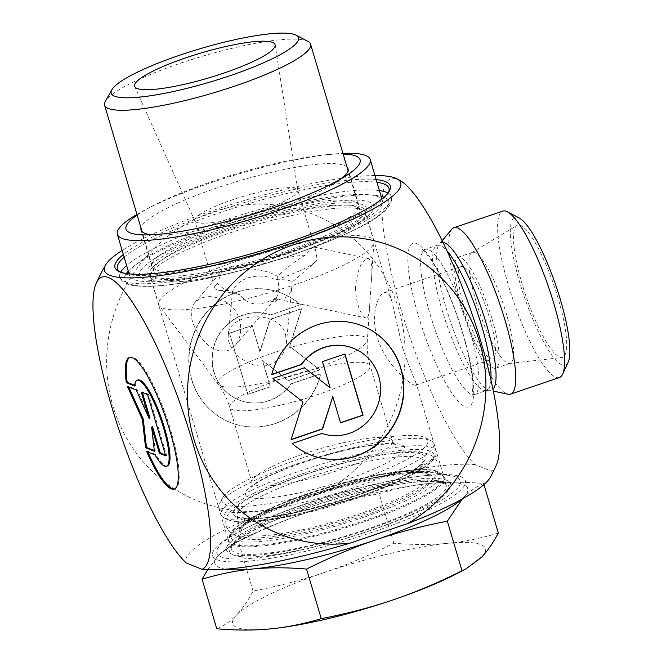 <?xml version="1.0" encoding="UTF-8"?>
<svg xmlns="http://www.w3.org/2000/svg" width="662" height="662" viewBox="0 0 662 662"><rect width="100%" height="100%" fill="white"/><g stroke="black" fill="none" stroke-linecap="round" stroke-linejoin="round"><path stroke-width="0.5" stroke-dasharray="3.31 2.48" d="M292.19 443.532L291.934 443.432A69.527 66.763 112 0 0 310.379 454.835A69.527 66.763 112 0 0 310.503 454.885M362.635 325.985A69.527 66.763 112 0 0 362.511 325.936A69.527 66.763 112 0 0 271.528 374.543M353.599 348.32A45.43 43.626 -68 0 1 377.315 405.649A45.43 43.626 -68 0 1 321.641 433.329L291.934 443.432M344.927 353.988L322.171 361.535L329.941 387.775M304.338 367.791L272.661 378.374L302.741 401.842L291.123 439.494M332.539 396.538L340.516 422.704M146.707 451.534L147.609 451.227A69.527 14.928 -108.8 0 0 147.965 452.047M174.619 488.912A69.527 14.928 -108.8 0 0 175.082 488.796A69.527 14.928 -108.8 0 0 166.841 418.169A69.527 14.928 -108.8 0 0 130.323 357.149A69.527 14.928 -108.8 0 0 129.884 357.339M134.676 385.358L135.511 385.698A45.43 9.756 71.2 0 1 138.077 379.963M134.609 386.004L135.511 385.698M167.329 465.982A45.43 9.756 71.2 0 1 155.918 454.587L147.609 451.227M155.016 454.893L155.918 454.587M147.568 394.618L148.47 394.312L142.181 391.763L142.404 392.533M141.279 392.07L142.181 391.763M149.951 418.003L137.15 389.728L128.337 386.169L128.709 386.989M136.24 390.034L137.15 389.728M127.435 386.476L128.337 386.169M154.304 450.565L155.28 450.963L152.55 426.767M154.378 451.269L155.28 450.963M165.483 455.084L166.609 455.547L148.47 394.312M165.707 455.853L166.609 455.547M300.399 304.76A69.527 66.763 112 0 0 281.954 293.357A69.527 66.763 112 0 0 193.991 332.779A69.527 66.763 112 0 0 229.822 422.265A69.527 66.763 112 0 0 320.805 373.649L291.098 383.753A45.43 43.626 -68 0 1 238.858 399.922A45.43 43.626 -68 0 1 214.993 342.61A45.43 43.626 -68 0 1 270.692 314.864L300.399 304.76L270.94 314.963A45.43 43.626 112 0 0 215.249 342.709A45.43 43.626 112 0 0 239.106 400.03A45.43 43.626 112 0 0 291.346 383.852L321.053 373.749A69.527 66.763 -68 0 1 230.078 422.364A69.527 66.763 -68 0 1 194.247 332.878A69.527 66.763 -68 0 1 282.202 293.456A69.527 66.763 -68 0 1 300.647 304.868M229.772 333.176L252.272 325.522L260.042 351.762L270.278 319.407L301.781 308.691L289.84 346.449L319.92 369.926L288.417 380.633L262.64 360.525L270.41 386.757L247.911 394.411L229.515 333.077L247.654 394.312L270.162 386.658L262.392 360.418L288.16 380.534L319.672 369.818L289.592 346.35L301.533 308.591L270.022 319.299L259.794 351.654L252.023 325.423L229.515 333.077M451.914 229.143A87.897 18.875 -108.8 0 0 464.385 316.99A87.897 18.875 -108.8 0 0 508.052 394.238M496.26 465.254A154.494 33.174 71.2 0 1 491.08 471.071L475.109 464.616A154.494 33.174 71.2 0 1 395.909 291.371A154.494 33.174 71.2 0 1 399.277 180.031M286.257 252.487A114.269 20.34 -16.5 0 0 365.515 212.146A114.269 20.34 -16.5 0 0 250.939 221.034A114.269 20.34 -16.5 0 0 150.009 275.98A114.269 20.34 -16.5 0 0 286.257 252.487M388.561 192.237A141.61 25.206 163.5 0 1 387.998 193.37A141.61 25.206 163.5 0 1 289.782 243.368A141.61 25.206 163.5 0 1 120.923 272.487A141.61 25.206 163.5 0 1 119.83 271.834M124.142 257.187A141.61 25.206 163.5 0 1 246.007 204.393A141.61 25.206 163.5 0 1 376.968 182.29M286.298 254.125A112.317 19.992 163.5 0 1 152.376 277.221A112.317 19.992 163.5 0 1 149.571 274.275A112.317 19.992 163.5 0 1 251.585 223.21A112.317 19.992 163.5 0 1 364.952 210.483A112.317 19.992 163.5 0 1 364.199 214.471A112.317 19.992 163.5 0 1 286.298 254.125M365.457 521.35A112.317 19.992 -16.5 0 0 444.103 477.707A112.317 19.992 -16.5 0 0 442.919 475.879A112.317 19.992 -16.5 0 0 330.735 490.434A112.317 19.992 -16.5 0 0 228.721 539.323A112.317 19.992 -16.5 0 0 228.729 541.499A112.317 19.992 -16.5 0 0 365.457 521.35M402.446 347.451C408.487 364.605 412.931 376.148 415.777 382.09L415.529 385.168C412.765 386.931 385.35 365.093 377.191 337.239C370.563 315.435 377.671 294.648 384.092 292.728C387.303 291.694 390.001 294.921 392.177 302.41L402.446 347.451M376.165 179.576A143.563 25.553 -16.5 0 0 245.362 202.216A143.563 25.553 -16.5 0 0 123.331 254.465M374.965 175.521A154.494 27.498 -16.5 0 0 122.131 250.418M368.808 529.186A116.826 20.795 163.5 0 1 226.586 547.888A116.826 20.795 163.5 0 1 332.696 497.038A116.826 20.795 163.5 0 1 449.382 481.895A116.826 20.795 163.5 0 1 368.808 529.186M490.434 477.079A159.285 28.35 -16.5 0 0 491.08 471.071M475.109 464.616A159.285 28.35 -16.5 0 0 326.755 490.923L269.641 510.344A159.285 28.35 -16.5 0 0 186.121 562.874M269.641 510.344A154.494 148.362 -68 0 1 113.185 316.974A154.494 148.362 -68 0 1 350.496 236.284A154.494 148.362 -68 0 1 326.755 490.923M519.074 217.889A78.133 16.773 -108.8 0 0 524.238 296.642A78.133 16.773 -108.8 0 0 568.153 362.213M559.39 377.53A87.897 18.875 71.2 0 1 513.224 300.391A87.897 18.875 71.2 0 1 502.797 211.095M558.174 298.545A69.833 14.994 -108.8 0 0 517.005 225.428A69.833 14.994 -108.8 0 0 522.07 283.94A69.833 14.994 -108.8 0 0 561.914 357.505A69.833 14.994 -108.8 0 0 558.174 298.545M464.277 307.631A48.831 10.484 -108.8 0 0 492.627 358.97A48.831 10.484 -108.8 0 0 489.532 317.843A48.831 10.484 -108.8 0 0 461.191 266.505A48.831 10.484 -108.8 0 0 464.277 307.631M476.11 301.723A58.595 12.586 71.2 0 1 471.865 252.627A58.595 12.586 71.2 0 1 472.403 252.379A58.595 12.586 71.2 0 1 506.413 313.978A58.595 12.586 71.2 0 1 510.129 363.33A58.595 12.586 71.2 0 1 509.55 363.463A58.595 12.586 71.2 0 1 476.11 301.723M492.056 318.861A58.595 12.586 71.2 0 1 495.772 368.213A58.595 12.586 71.2 0 1 464.997 316.784A58.595 12.586 71.2 0 1 458.046 257.253A58.595 12.586 71.2 0 1 492.056 318.861M251.469 525.438A126.963 22.599 163.5 0 1 424.085 475.746A126.963 22.599 163.5 0 1 428 507.406A126.963 22.599 163.5 0 1 258.412 557.636A126.963 22.599 163.5 0 1 244.452 528.955A126.963 22.599 163.5 0 1 251.469 525.438M210.251 222.879A53.713 9.558 -16.5 0 0 267.001 208.646A53.713 9.558 -16.5 0 0 297.875 190.408A53.713 9.558 -16.5 0 0 297.826 190.184A53.713 9.558 -16.5 0 0 285.479 187.76A53.713 9.558 -16.5 0 0 227.157 201.678A53.713 9.558 -16.5 0 0 194.818 220.694A53.713 9.558 -16.5 0 0 194.893 220.909A53.713 9.558 -16.5 0 0 210.251 222.879M189.324 280.258A112.118 19.951 -16.5 0 0 158.764 304.628A112.118 19.951 -16.5 0 0 159.376 305.819A112.118 19.951 -16.5 0 0 190.979 309.179A112.118 19.951 -16.5 0 0 307.35 280.249A112.118 19.951 -16.5 0 0 373.906 242.275A112.118 19.951 -16.5 0 0 373.765 240.943A112.118 19.951 -16.5 0 0 304.28 242.466A112.118 19.951 -16.5 0 0 189.324 280.258M199.916 298.645L194.885 302.468C189.084 310.966 190.375 321.558 198.741 334.236C208.075 348.138 218.328 353.409 229.507 350.049L234.894 345.812C243.666 335.99 242.706 316.039 230.682 305.414C220.024 296.816 209.771 294.557 199.916 298.645M285.587 334.633L286.365 343.255C285.281 352.697 280.216 359.648 271.172 364.092C251.8 372.822 225.982 350.943 228.324 334.798C228.539 312.687 279.521 309.088 285.587 334.633M355.362 287.531C356.272 302.286 359.292 312.133 364.431 317.073L365.97 317.967C368.221 318 369.462 313.639 369.71 304.892L371.308 281.077C372.632 267.622 371.663 260.133 368.42 258.585C361.874 259.339 357.521 268.987 355.362 287.531M307.904 41.35A107.426 19.124 -16.5 0 0 202.15 56.336A107.426 19.124 -16.5 0 0 105.291 101.369M184.574 275.4A107.426 19.124 -16.5 0 0 299.191 246.529A107.426 19.124 -16.5 0 0 359.723 210.028A107.426 19.124 -16.5 0 0 357.041 207.214A107.426 19.124 -16.5 0 0 251.287 222.2A107.426 19.124 -16.5 0 0 154.428 267.225A107.426 19.124 -16.5 0 0 153.708 271.048A107.426 19.124 -16.5 0 0 184.574 275.4M182.737 281.35A112.118 19.951 163.5 0 1 150.522 276.799A112.118 19.951 163.5 0 1 151.275 272.818A112.118 19.951 163.5 0 1 252.354 225.825A112.118 19.951 163.5 0 1 362.726 210.177A112.118 19.951 163.5 0 1 365.523 213.114A112.118 19.951 163.5 0 1 302.36 251.221A112.118 19.951 163.5 0 1 182.737 281.35M305.43 255.11A53.713 9.558 -16.5 0 0 248.076 268.673C260.34 269.343 270.121 271.9 277.436 276.344C286.034 268.135 295.368 261.06 305.43 255.11L312.903 246.81L315.691 250.517L317.156 259.852L313.333 263.857L291.959 282.219C290.469 280.125 285.065 279.347 275.748 279.861C260.82 271.883 238.37 277.196 233.57 289.84L232.544 291.388L237.294 294.151L239.71 294.573C247.282 304.429 257.253 306.539 269.633 300.92L277.494 299.067C285.926 299.53 290.726 295.302 291.901 286.389L291.959 282.219M239.71 294.573C228.754 291.892 221.398 288.169 217.624 283.394L221.696 271.246L233.123 265.611L248.076 268.673M217.624 283.394A53.713 9.558 -16.5 0 0 214.761 288.044A53.713 9.558 -16.5 0 0 218.212 290.146A53.713 9.558 -16.5 0 0 233.57 289.84M275.748 279.861A53.713 9.558 -16.5 0 0 316.031 261.167A53.713 9.558 -16.5 0 0 317.156 259.852M396.96 436.093A107.236 19.082 163.5 0 1 425.095 437.64A107.236 19.082 163.5 0 1 330.371 489.201A107.236 19.082 163.5 0 1 222.846 497.543A107.236 19.082 163.5 0 1 291.247 461.762A107.236 19.082 163.5 0 1 396.96 436.093M225.585 569.196A131.846 23.468 163.5 0 1 214.91 563.635A131.846 23.468 163.5 0 1 218.7 555.195A131.846 23.468 163.5 0 1 243.558 538.628A131.846 23.468 163.5 0 1 307.242 512.405A131.846 23.468 163.5 0 1 429.861 483.392C446.378 481.795 464.302 481.82 483.632 483.475C476.251 486.653 469.689 491.221 463.954 497.179L462.316 498.941M207.603 569.684L218.7 555.195L234.431 543.386L238.378 541.491C262.036 529.666 284.991 519.968 307.242 512.405C329.486 504.841 353.458 498.577 379.152 493.629C396.447 488.407 413.353 484.998 429.861 483.392L430.101 483.376A131.846 23.468 163.5 0 1 467.744 488.746A131.846 23.468 163.5 0 1 463.954 497.179A131.846 23.468 163.5 0 1 461.828 499.214M498.321 533.059C481.017 538.28 464.12 541.69 447.603 543.295A131.846 23.468 163.5 0 1 481.696 557.081A131.846 23.468 163.5 0 1 456.838 573.648M447.603 543.295C431.094 544.892 413.171 544.867 393.84 543.204C370.182 555.037 347.227 564.736 324.984 572.299A131.846 23.468 163.5 0 1 447.603 543.295M324.984 572.299C302.733 579.862 278.76 586.118 253.066 591.075C247.72 601.121 242.176 609.131 236.442 615.089A131.846 23.468 163.5 0 1 324.984 572.299M270.303 628.9A131.846 23.468 163.5 0 1 236.442 615.089C230.707 621.055 224.153 625.623 216.772 628.792M253.066 591.075L238.378 541.491M401.602 439.121A112.118 19.951 -16.5 0 0 249.375 482.979A112.118 19.951 -16.5 0 0 219.561 503.368A112.118 19.951 -16.5 0 0 218.816 507.349A112.118 19.951 -16.5 0 0 331.985 494.638A112.118 19.951 -16.5 0 0 433.817 443.664A112.118 19.951 -16.5 0 0 431.02 440.727A112.118 19.951 -16.5 0 0 401.602 439.121M234.894 345.821L276.642 297.188L275.309 298.181L277.726 299.249L365.97 317.967M276.642 297.188C279.141 293.82 279.405 286.869 277.436 276.344M275.309 298.181L272.09 300.44L269.633 300.92M248.482 526.993A131.846 23.468 163.5 0 1 427.735 475.39A131.846 23.468 163.5 0 1 465.378 480.761A131.846 23.468 163.5 0 1 391.101 525.57A131.846 23.468 163.5 0 1 250.426 561.004A131.846 23.468 163.5 0 1 212.552 555.658A131.846 23.468 163.5 0 1 241.2 530.651A131.846 23.468 163.5 0 1 248.482 526.993M393.84 543.204L379.152 493.629M483.955 484.576L483.632 483.475M232.139 222.788A107.914 19.206 163.5 0 1 342.353 199.924A107.914 19.206 163.5 0 1 358.746 205.021A107.914 19.206 163.5 0 1 260.729 254.092A107.914 19.206 163.5 0 1 151.797 266.323A107.914 19.206 163.5 0 1 162.769 253.116A107.914 19.206 163.5 0 1 232.139 222.788M230.55 225.965A122.081 21.73 -16.5 0 0 152.07 260.274A122.081 21.73 -16.5 0 0 174.52 280.183A122.081 21.73 -16.5 0 0 347.244 229.019A122.081 21.73 -16.5 0 0 355.221 200.098A122.081 21.73 -16.5 0 0 230.55 225.965M227.72 222.324A131.846 23.468 -16.5 0 0 129.57 275.516A131.846 23.468 -16.5 0 0 167.213 280.878A131.846 23.468 -16.5 0 0 353.748 225.626A131.846 23.468 -16.5 0 0 382.396 200.619A131.846 23.468 -16.5 0 0 227.72 222.324M137.133 215.076A122.081 21.73 163.5 0 1 152.541 205.981A122.081 21.73 163.5 0 1 216.896 179.89A122.081 21.73 163.5 0 1 325.265 154.817A122.081 21.73 163.5 0 1 343.139 154.056M346.996 167.064A107.914 19.206 -16.5 0 0 221.373 186.444A107.914 19.206 -16.5 0 0 140.981 228.084M151.73 234.77A107.914 19.206 -16.5 0 0 157.424 235.076A107.914 19.206 -16.5 0 0 249.963 217.74A107.914 19.206 -16.5 0 0 337.008 181.876A107.914 19.206 -16.5 0 0 341.625 178.525M136.926 214.397A131.846 23.468 163.5 0 1 146.029 209.374A131.846 23.468 163.5 0 1 215.539 181.189A131.846 23.468 163.5 0 1 332.572 154.114A131.846 23.468 163.5 0 1 342.941 153.377M442.969 242.333A77.975 16.74 -108.8 0 0 439.452 243.782A77.975 16.74 -108.8 0 0 450.508 321.715A77.975 16.74 -108.8 0 0 489.243 390.232A77.975 16.74 -108.8 0 0 492.925 389.231M490.923 379.988A76.668 16.459 71.2 0 1 486.529 390.439A76.668 16.459 71.2 0 1 446.254 323.155A76.668 16.459 71.2 0 1 437.16 245.271A76.668 16.459 71.2 0 1 447.016 250.881M469.639 329.966A76.668 16.459 -108.8 0 0 425.136 249.359A76.668 16.459 -108.8 0 0 434.231 327.243A76.668 16.459 -108.8 0 0 474.497 394.535A76.668 16.459 -108.8 0 0 469.639 329.966M463.135 334.053A86.432 18.561 71.2 0 1 450.532 391.126A86.432 18.561 71.2 0 1 408.694 249.872A86.432 18.561 71.2 0 1 463.135 334.053M120.716 272.173A141.61 25.206 -16.5 0 0 119.847 277.072A141.61 25.206 -16.5 0 0 292.24 251.659A141.61 25.206 -16.5 0 0 391.399 196.631A141.61 25.206 -16.5 0 0 388.006 192.998M379.425 190.582A141.61 25.206 -16.5 0 0 248.465 212.684A141.61 25.206 -16.5 0 0 126.591 265.479M383.977 197.21A137.704 24.511 163.5 0 1 292.323 254.936A137.704 24.511 163.5 0 1 126.384 273.514M128.287 271.197A137.704 24.511 163.5 0 1 249.756 217.037A137.704 24.511 163.5 0 1 381.122 196.308M260.704 526.687A114.41 20.365 -16.5 0 0 311.943 547.408A114.41 20.365 -16.5 0 0 445.013 483.094A114.41 20.365 -16.5 0 0 260.704 526.687M261.738 524.718A112.118 19.951 163.5 0 1 376.695 486.926A112.118 19.951 163.5 0 1 446.18 485.403A112.118 19.951 163.5 0 1 344.348 536.377A112.118 19.951 163.5 0 1 231.179 549.088A112.118 19.951 163.5 0 1 261.738 524.718M259.198 516.153A112.118 19.951 -16.5 0 0 228.647 540.523A112.118 19.951 -16.5 0 0 341.807 527.813A112.118 19.951 -16.5 0 0 443.648 476.839A112.118 19.951 -16.5 0 0 374.162 478.361A112.118 19.951 -16.5 0 0 259.198 516.153M249.698 391.432A73.25 13.033 -16.5 0 0 229.731 407.353A73.25 13.033 -16.5 0 0 303.668 399.045A73.25 13.033 -16.5 0 0 370.199 365.747A73.25 13.033 -16.5 0 0 324.802 366.74A73.25 13.033 -16.5 0 0 249.698 391.432M238.999 366.533A77.959 13.877 163.5 0 1 321.219 339.772A77.959 13.877 163.5 0 1 367.344 340.119A77.959 13.877 163.5 0 1 296.435 374.634A77.959 13.877 163.5 0 1 218.17 384.308A77.959 13.877 163.5 0 1 238.999 366.533M271.958 466.569A73.25 13.033 163.5 0 1 347.062 441.877A73.25 13.033 163.5 0 1 392.45 440.884A73.25 13.033 163.5 0 1 325.927 474.191A73.25 13.033 163.5 0 1 251.99 482.49A73.25 13.033 163.5 0 1 271.958 466.569M267.986 476.433A83.015 14.779 -16.5 0 0 305.157 491.469A83.015 14.779 -16.5 0 0 401.71 444.798A83.015 14.779 -16.5 0 0 267.986 476.433M251.56 490.352A112.118 19.951 163.5 0 1 366.516 452.56A112.118 19.951 163.5 0 1 436.001 451.037A112.118 19.951 163.5 0 1 334.169 502.011A112.118 19.951 163.5 0 1 221 514.722A112.118 19.951 163.5 0 1 251.56 490.352M254.39 492.925A109.189 19.43 -16.5 0 0 303.287 512.694A109.189 19.43 -16.5 0 0 430.283 451.318A109.189 19.43 -16.5 0 0 254.39 492.925M260.72 492.305A99.954 17.791 163.5 0 1 421.752 454.215A99.954 17.791 163.5 0 1 305.488 510.41A99.954 17.791 163.5 0 1 260.72 492.305M263.617 495.118A97.041 17.27 -16.5 0 0 237.104 515.946A97.041 17.27 -16.5 0 0 335.113 505.214A97.041 17.27 -16.5 0 0 423.167 460.835A97.041 17.27 -16.5 0 0 362.42 462.556A97.041 17.27 -16.5 0 0 263.617 495.118M267.043 509.955A98.406 17.518 163.5 0 1 367.245 476.93A98.406 17.518 163.5 0 1 428.844 475.184A98.406 17.518 163.5 0 1 339.548 520.183A98.406 17.518 163.5 0 1 240.157 531.073A98.406 17.518 163.5 0 1 267.043 509.955M265.785 512.669A101.327 18.031 -16.5 0 0 311.165 531.023A101.327 18.031 -16.5 0 0 429.017 474.058A101.327 18.031 -16.5 0 0 265.785 512.669M260.389 513.191A109.189 19.43 163.5 0 1 436.291 471.584A109.189 19.43 163.5 0 1 309.295 532.968A109.189 19.43 163.5 0 1 260.389 513.191M174.18 489.102L175.082 488.796M129.421 357.455L130.323 357.149M442.142 240.62L439.452 243.782L437.16 245.271L425.136 249.359L421.975 249.442C421.694 248.358 424.276 251.196 429.721 257.965C440.9 273.671 454.67 305.736 462.796 333.756C468.895 354.683 472.254 371.721 472.891 384.854L471.94 396.397L474.497 394.535L486.529 390.439L489.243 390.232L493.306 391.093M388.95 188.339L391.399 196.631C394.949 213.818 351.853 233.736 292.488 254.944C247.911 269.864 207.537 279.736 171.35 284.561C156.77 286.381 145.11 286.836 136.38 285.918C129.686 285.363 124.779 283.502 121.659 280.324L119.847 277.072L117.389 268.78M364.199 214.471L365.515 212.146M152.376 277.221L150.009 275.98M149.571 274.275L228.729 541.499M364.952 210.483L392.177 302.41M415.777 382.09L444.103 477.707M387.998 193.37L389.314 191.045M120.923 272.487L118.548 271.246M228.721 539.323L226.586 547.888M442.919 475.879L449.382 481.895M415.529 385.185L492.627 358.97M384.092 292.72L461.191 266.505M509.55 363.463L561.914 357.505M471.865 252.627L517.005 225.428M495.772 368.213L510.129 363.33M458.046 257.253L472.403 252.379M261.25 526.613C246.19 533.986 236.698 540.142 232.759 545.099L231.303 547.557L231.179 549.088L228.647 540.523L230.012 533.729C231.733 529.385 241.713 522.583 259.934 513.323C291.098 498.072 343.777 481.365 383.612 474.075C402.281 470.608 416.969 469.151 427.677 469.697C436.283 469.83 441.612 472.205 443.648 476.839L446.18 485.403C447.942 484.816 444.773 483.591 436.672 481.737C428.571 480.91 416.886 481.63 401.619 483.914C359.789 490.004 296.65 509.21 261.25 526.613M297.875 190.408L275.152 44.958M194.893 220.909L134.734 86.556M369.71 304.892L367.344 340.119C366.765 348.758 367.716 357.298 370.199 365.747L392.45 440.884C393.501 443.159 394.461 444.417 395.322 444.641C398.938 443.763 373.856 442.754 344.621 450.541C315.683 457.574 290.643 466.065 269.5 476.011C254.125 483.508 251.121 487.571 251.634 487.207L251.99 482.49L229.731 407.353C227.215 398.913 223.359 391.234 218.17 384.308L159.376 305.819M371.308 281.077L373.906 242.275M359.723 210.028L348.03 170.564M153.708 271.048L142.024 231.584M154.428 267.225L151.275 272.818M357.041 207.214L362.726 210.177M315.691 250.517L297.826 190.184M214.761 288.044L194.818 220.694M243.558 538.628L234.431 543.386M222.846 497.543L219.561 503.368M425.095 437.64L431.02 440.727M218.816 507.349L221 514.722C227.513 524.577 252.363 524.503 295.566 514.515C363.554 498.925 442.158 468.324 436.001 451.037L433.817 443.664M237.104 515.946C237.691 515.524 234.662 517.105 245.883 518.445C265.851 519.231 295.848 513.82 335.882 502.201C374.394 490.343 401.478 478.849 417.151 467.711C425.856 460.454 422.43 460.802 423.167 460.835L428.844 475.184L426.245 473.711C419.476 471.625 405.814 472.254 385.259 475.581C348.361 481.655 296.096 497.898 266.248 512.545C255.127 517.965 247.447 522.666 243.211 526.654L240.157 531.073L237.104 515.946M286.373 343.255L291.901 286.389M228.316 334.798L232.536 291.388M368.42 258.585L312.903 246.81M237.294 294.151L218.212 290.146M313.333 263.857L316.031 261.167M270.154 301.045L274.937 302.046L277.742 299.249M194.885 302.468L221.687 271.238M244.452 528.955L241.2 530.651M424.085 475.746L427.735 475.39M467.744 488.746L465.378 480.761M214.91 563.635L212.552 555.658M373.765 240.943L365.523 213.114M158.764 304.628L150.522 276.799M263.294 490.641C280.225 482.904 299.836 475.672 322.129 468.944C349.519 460.785 373.79 455.431 394.957 452.882C410.274 450.789 421.984 451.418 430.085 454.786C433.676 456.341 436.266 459.246 437.863 463.516C438.848 468.009 438.244 471.882 436.051 475.159C429.737 484.03 416.332 492.743 395.843 501.308C378.871 508.714 359.739 515.549 338.447 521.822C318.339 527.697 299.654 532.074 282.393 534.962C260.389 538.984 244.303 538.992 234.133 534.995C230.492 533.456 227.86 530.519 226.23 526.207C225.245 521.697 225.858 517.808 228.067 514.531C233.835 506.356 245.577 498.387 263.294 490.641M271.453 508.383C288.276 500.695 308.037 493.496 330.719 486.769C359.565 478.411 383.77 473.38 403.348 471.683C414.503 471.17 420.544 471.385 421.479 472.32C419.369 470.26 418.657 467.844 419.327 465.055C420.006 464.931 413.924 471.509 393.807 480.794C376.421 488.837 355.817 496.351 332.01 503.352C304.777 511.188 281.64 516.029 262.599 517.874C250.36 518.594 243.699 518.429 242.615 517.403C243.848 516.352 246.338 525.007 244.766 524.66C245.619 522.227 254.514 516.799 271.453 508.383M162.769 253.116L152.07 260.274M342.353 199.924L355.221 200.098M347.244 229.019L353.748 225.626M174.52 280.183L167.213 280.878M337.008 181.876L347.707 174.727M157.424 235.076L144.556 234.902M152.541 205.981L146.029 209.374M325.265 154.817L332.572 154.114M358.746 205.021L347.98 168.678M151.797 266.323L141.031 229.979M382.396 200.619L381.908 198.964M129.57 275.516L129.073 273.853"/><path stroke-width="0.99" d="M271.784 374.642A69.527 66.763 -68 0 1 362.759 326.035A69.527 66.763 -68 0 1 398.59 415.521A69.527 66.763 -68 0 1 310.635 454.943A69.527 66.763 -68 0 1 292.19 443.532L321.897 433.436A45.43 43.626 112 0 0 377.588 405.69A45.43 43.626 112 0 0 353.731 348.369A45.43 43.626 112 0 0 301.491 364.547L271.784 374.642M310.503 454.885A69.527 66.763 112 0 0 398.342 415.413A69.527 66.763 112 0 0 362.635 325.985M271.834 374.444L301.235 364.439A45.43 43.626 -68 0 1 353.475 348.27A45.43 43.626 -68 0 1 353.599 348.32M322.427 361.642L344.927 353.988L363.066 415.223L340.566 422.869L332.796 396.637L322.56 428.993L291.057 439.709L302.997 401.95L272.918 378.474L304.421 367.758L330.197 387.874L322.427 361.642M330.197 387.874L304.338 367.791M291.123 439.494L322.311 428.893L332.796 396.637M340.516 422.704L362.817 415.115L344.728 354.054M126.301 382.644A69.527 14.928 71.2 0 1 129.421 357.455A69.527 14.928 71.2 0 1 165.939 418.475A69.527 14.928 71.2 0 1 174.18 489.102A69.527 14.928 71.2 0 1 146.707 451.534L155.016 454.893A45.43 9.756 -108.8 0 0 166.427 466.288A45.43 9.756 -108.8 0 0 161.04 420.138A45.43 9.756 -108.8 0 0 137.175 380.269A45.43 9.756 -108.8 0 0 134.609 386.004L126.301 382.644L127.203 382.338L134.676 385.358M147.965 452.047A69.527 14.928 -108.8 0 0 174.619 488.912M129.884 357.339A69.527 14.928 -108.8 0 0 127.203 382.338M137.175 380.269L138.077 379.963A45.43 9.756 71.2 0 1 161.942 419.832A45.43 9.756 71.2 0 1 167.329 465.982L166.427 466.288M141.279 392.07L147.568 394.618L165.707 455.853L159.418 453.304L151.648 427.073L154.378 451.269L145.574 447.711L142.38 419.468L127.435 386.476L136.24 390.034L149.049 418.31L141.279 392.07M142.404 392.533L149.951 418.003L149.049 418.31M128.709 386.989L143.282 419.162L146.476 447.404L154.304 450.565M142.38 419.468L143.282 419.162M145.574 447.711L146.476 447.404M151.648 427.073L152.55 426.767L160.32 452.998L165.483 455.084M159.418 453.304L160.32 452.998M493.306 391.093L508.052 394.238A87.897 18.875 -108.8 0 0 510.551 394.138A87.897 18.875 -108.8 0 0 504.982 320.11A87.897 18.875 -108.8 0 0 453.958 227.703A87.897 18.875 -108.8 0 0 451.914 229.143L442.142 240.62M122.131 250.418A154.494 27.498 -16.5 0 0 105.572 265.007A154.494 27.498 -16.5 0 0 109.76 275.293A154.494 27.498 -16.5 0 0 289.981 243.74A154.494 27.498 -16.5 0 0 396.828 178.757A219.743 219.743 0 0 1 399.277 180.031A154.494 33.174 71.2 0 1 472.196 314.334A154.494 33.174 71.2 0 1 496.26 465.254A219.743 219.743 0 0 1 490.434 477.079A159.285 28.35 -16.5 0 1 407.56 523.601A154.494 148.362 112 0 0 431.301 268.962A154.494 148.362 112 0 0 193.999 349.652A154.494 148.362 112 0 0 350.446 543.022L407.56 523.601M119.83 271.834A141.61 25.206 163.5 0 1 117.389 268.78A141.61 25.206 163.5 0 1 124.142 257.187M376.968 182.29A141.61 25.206 163.5 0 1 388.95 188.339A141.61 25.206 163.5 0 1 388.561 192.237M123.331 254.465A143.563 25.553 -16.5 0 0 118.548 271.246A143.563 25.553 -16.5 0 0 289.741 241.729A143.563 25.553 -16.5 0 0 389.314 191.045A143.563 25.553 -16.5 0 0 376.165 179.576M396.828 178.757A154.494 27.498 -16.5 0 0 374.965 175.521M202.092 569.337A154.494 33.174 -108.8 0 0 176.969 394.999A154.494 33.174 -108.8 0 0 96.329 283.046A154.494 33.174 -108.8 0 0 116.512 422.215A154.494 33.174 -108.8 0 0 186.121 562.874L202.092 569.337A159.285 28.35 -16.5 0 0 350.446 543.022M562.626 374.154L568.153 362.213A78.133 16.773 -108.8 0 0 560.325 299.414A78.133 16.773 -108.8 0 0 519.074 217.889L507.415 211.79A87.897 18.875 71.2 0 1 553.821 303.502A87.897 18.875 71.2 0 1 562.626 374.154A87.897 18.875 71.2 0 1 559.39 377.53L510.551 394.138M453.958 227.703L502.797 211.095A87.897 18.875 71.2 0 1 507.415 211.79M155.669 89.229A73.25 13.033 163.5 0 1 134.734 86.556A73.25 13.033 163.5 0 1 201.149 52.96A73.25 13.033 163.5 0 1 275.152 44.958A73.25 13.033 163.5 0 1 233.049 69.833A73.25 13.033 163.5 0 1 155.669 89.229M111.861 89.726L105.291 101.369A107.426 19.124 -16.5 0 0 104.579 105.184A107.426 19.124 -16.5 0 0 135.445 109.544A107.426 19.124 -16.5 0 0 250.062 80.665A107.426 19.124 -16.5 0 0 310.586 44.164A107.426 19.124 -16.5 0 0 307.904 41.35L296.055 35.16A97.662 17.386 163.5 0 1 251.072 67.987A97.662 17.386 163.5 0 1 139.268 97.157A97.662 17.386 163.5 0 1 111.861 89.726A97.662 17.386 163.5 0 1 199.916 48.789A97.662 17.386 163.5 0 1 296.055 35.16M462.316 498.941L447.338 521.201C421.636 526.149 397.663 532.413 375.42 539.977C353.177 547.54 330.222 557.239 306.556 569.063C287.225 567.408 269.302 567.375 252.793 568.981C236.284 570.586 219.379 573.995 202.084 579.209L207.603 569.684M461.828 499.214A131.846 23.468 163.5 0 1 375.42 539.977A131.846 23.468 163.5 0 1 252.793 568.981A131.846 23.468 163.5 0 1 225.585 569.196M321.244 618.647C346.946 613.691 370.919 607.435 393.162 599.871A131.846 23.468 163.5 0 1 270.535 628.875C287.043 627.27 303.949 623.861 321.244 618.647L306.556 569.063M465.974 568.89L456.838 573.648A131.846 23.468 163.5 0 1 393.162 599.871C415.405 592.308 438.36 582.61 462.018 570.785L465.974 568.89L481.696 557.081C487.431 551.115 492.975 543.113 498.321 533.059L483.955 484.576M270.535 628.875A131.846 23.468 163.5 0 1 270.303 628.9L270.535 628.875C254.026 630.481 236.102 630.456 216.772 628.792L202.084 579.209M462.018 570.785L447.338 521.201M343.139 154.056A122.081 21.73 163.5 0 1 347.707 174.727A122.081 21.73 163.5 0 1 249.235 215.299A122.081 21.73 163.5 0 1 144.556 234.902A122.081 21.73 163.5 0 1 137.133 215.076M140.981 228.084A107.914 19.206 -16.5 0 0 141.031 229.979A107.914 19.206 -16.5 0 0 151.73 234.77M341.625 178.525A107.914 19.206 -16.5 0 0 347.98 168.678A107.914 19.206 -16.5 0 0 346.996 167.064M342.941 153.377A131.846 23.468 163.5 0 1 370.215 159.484A131.846 23.468 163.5 0 1 250.459 219.428A131.846 23.468 163.5 0 1 117.381 234.381A131.846 23.468 163.5 0 1 136.926 214.397M492.925 389.231A77.975 16.74 -108.8 0 0 486.52 324.471A77.975 16.74 -108.8 0 0 442.969 242.333M447.016 250.881A76.668 16.459 71.2 0 1 481.671 325.87A76.668 16.459 71.2 0 1 490.923 379.988M388.006 192.998A141.61 25.206 -16.5 0 0 379.425 190.582M126.591 265.479A141.61 25.206 -16.5 0 0 120.716 272.173M126.384 273.514A137.704 24.511 163.5 0 1 128.287 271.197M381.122 196.308A137.704 24.511 163.5 0 1 383.977 197.21M105.589 264.974A219.743 219.743 0 0 0 96.329 283.046M348.03 170.564L310.586 44.164M142.024 231.584L104.579 105.184M381.908 198.964L370.215 159.484M129.073 273.853L117.381 234.381"/></g></svg>
